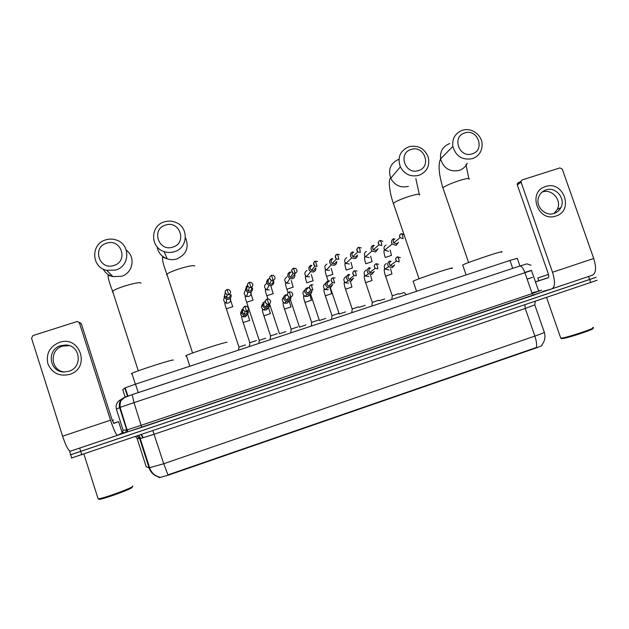 <?xml version="1.0" encoding="UTF-8"?>
<svg xmlns="http://www.w3.org/2000/svg" width="629" height="629" viewBox="0 0 629 629"><rect width="100%" height="100%" fill="white"/><g stroke="black" fill="none" stroke-linecap="round" stroke-linejoin="round"><path stroke-width="0.94" d="M156.165 475.846L159.577 477.623L169.091 474.903L535.617 348.136C540.476 346.414 542.583 345.463 541.923 345.258L541.891 345.164M125.195 397.206L122.757 389.61L125.218 387.81L135.51 384.17L509.977 260.437L517.266 258.315L519.931 265.973M595.482 277.483L70.684 454.712M159.255 477.12C154.231 475.854 150.834 472.772 149.081 467.874L163.729 463.738L167.959 474.895L536.395 347.483C536.977 344.731 536.466 340.934 534.854 336.106C542.104 333.567 545.225 332.214 544.219 332.041L534.823 304.979M597.157 280.243L71.454 458.038M592.801 275.038L70.314 451.221M122.018 432.304L122.907 432.005M126.846 430.676L127.687 430.393M596.127 277.31L70.44 454.83M545.587 186.577C563.545 180.036 574.363 210.778 555.902 216.022C537.866 222.69 527.055 191.696 545.587 186.577M554.212 213.412C557.223 212.382 559.456 210.432 560.911 207.578C565.911 198.489 555.604 186.294 545.972 189.903C542.363 191.161 539.91 193.622 538.605 197.286C535.185 206.359 545.272 216.777 554.212 213.412M541.994 192.144L542.473 191.979C552.01 188.409 562.208 200.47 557.255 209.465L553.952 213.49M535.444 281.823L538.801 280.699M542.929 291.392L551.979 288.813C555.124 286.95 555.305 281.43 552.514 272.271L521.119 182.292L517.29 184.847L548.268 273.694C548.96 275.95 548.92 277.326 548.15 277.821L535.468 281.902M552.183 288.742L592.526 275.14C596.064 273.143 596.465 267.592 593.721 258.488L562.31 169.177L559.904 167.912L522.259 179.886L521.04 181.262L521.119 182.292M517.29 184.847L517.219 183.833L518.422 182.473M592.227 328.472C598.226 327.953 568.75 337.954 562.31 338.614L561.186 338.402M592.691 327.52C598.997 326.954 568.105 337.435 561.383 338.143L560.573 337.647M538.463 277.759L548.48 274.386L538.463 277.759M548.417 277.633L538.817 280.746M464.878 132.931C451.496 136.477 459.099 158.484 472.135 153.861C485.478 150.252 477.867 128.371 464.878 132.931M472.332 158.673C462.386 160.411 455.883 156.33 452.825 146.439C452.031 138.506 455.247 133.112 462.48 130.258C471.412 127.2 482.042 134.913 482.144 144.513C482.042 151.503 478.771 156.228 472.332 158.673M501.195 252.237C508.491 248.73 468.684 261.876 462.826 264.911L462.802 265.375M411.193 149.458C397.583 153.067 405.186 175.279 418.442 170.585C432.013 166.913 424.41 144.827 411.193 149.458M418.875 175.365C410.713 177.166 404.533 174.343 400.327 166.889C397.206 157.368 400.107 150.638 409.031 146.683C418.175 144.914 424.591 148.405 428.263 157.156C430.071 165.891 426.942 171.961 418.875 175.365M451.583 268.591C459.115 264.99 418.521 278.309 413.127 281.218L412.978 281.297M165.592 225.056C150.921 228.972 158.477 252.15 172.794 247.103C187.418 243.116 179.863 220.079 165.592 225.056M174.319 251.734C170.899 252.764 167.495 252.716 164.098 251.576C149.851 247.401 150.229 225.457 164.539 221.809C168.47 220.661 172.315 220.897 176.073 222.532C189.117 227.69 187.937 248.141 174.319 251.734M226.998 342.42C228.539 340.887 191.255 352.877 186.341 355.511L185.673 356.006L186.491 355.959M106.655 243.195C91.732 247.181 99.272 270.596 113.849 265.469C128.733 261.405 121.185 238.132 106.655 243.195M115.65 270.053L106.678 270.336C91.166 267.309 90.6 243.722 105.884 239.83C109.297 238.816 112.693 238.855 116.066 239.94C130.541 243.989 130.289 266.201 115.65 270.053M173.345 360.126L173.321 360.063C173.494 359.002 136.65 370.811 131.886 373.359L131.319 373.87L132.035 373.799M393.833 238.643C391.891 239.492 391.167 240.97 391.663 243.069L392.174 244.044L396.121 245.357L398.471 242.314M394.91 238.949C393.502 239.563 392.976 240.632 393.329 242.157L393.691 242.857L396.569 243.824L397.921 242.755M399.124 294.136L404.156 292.548L406.287 294.702M373.374 245.208C371.424 246.065 370.693 247.543 371.181 249.65L371.998 251.002L375.655 251.954L378.037 248.714M374.365 245.546C372.942 246.167 372.415 247.236 372.769 248.769L373.351 249.737L376.016 250.436L377.471 249.194M379.208 300.725L384.736 298.964M352.783 251.82C350.817 252.677 350.078 254.163 350.565 256.278L351.697 257.921L355.071 258.582C356.643 257.969 357.437 256.813 357.461 255.107M353.687 252.19C352.256 252.811 351.721 253.888 352.075 255.421L352.885 256.601L355.338 257.096L356.902 255.633M359.175 307.361L365.197 305.403M339.133 314.036L345.549 311.89M332.057 258.472C330.083 259.337 329.337 260.831 329.824 262.953L331.247 264.817L334.345 265.265C336.035 264.581 336.837 263.315 336.735 261.483M332.867 258.873C331.436 259.494 330.893 260.579 331.247 262.12L332.269 263.465L334.526 263.795L336.193 262.049M319.312 320.57L325.767 318.416M311.198 265.171C309.209 266.036 308.454 267.537 308.941 269.668L310.647 271.704L313.486 271.98C315.341 271.201 316.12 269.81 315.837 267.812M311.921 265.595C310.474 266.224 309.932 267.317 310.286 268.858L311.504 270.328L313.58 270.541L315.326 268.418M299.38 327.143L305.875 324.981M290.205 271.909C288.2 272.782 287.437 274.283 287.925 276.422L289.883 278.592L292.485 278.741C294.49 277.869 295.253 276.367 294.765 274.228M290.834 272.365C289.379 273.002 288.829 274.095 289.183 275.644L290.59 277.208L292.493 277.326L294.27 274.716M279.315 333.763L285.849 331.585M269.078 278.686L267.459 279.756L266.586 281.965L266.767 283.231L268.953 285.495L271.358 285.55C273.371 284.67 274.142 283.16 273.654 281.014L273.371 280.369M267.459 279.756L268.441 279.952L267.938 282.476L269.511 284.111L271.264 284.159C272.719 283.53 273.277 282.445 272.947 280.896M259.132 340.415L265.705 338.237M247.504 285.629L246.45 286.305L245.475 290.071L247.865 292.414L250.083 292.406C252.119 291.518 252.889 290 252.41 287.846M246.45 286.305L247.26 286.612L246.56 289.348L248.282 291.038L249.902 291.038C251.372 290.394 251.938 289.293 251.584 287.728M238.965 347.098L245.436 344.928M225.206 293.028L224.081 297.077L226.613 299.365L228.673 299.302C230.717 298.413 231.503 296.888 231.024 294.726M225.033 296.267L226.888 298.004L228.398 297.965C229.876 297.313 230.45 296.212 230.096 294.639M392.174 295.827L398.637 293.649M390.074 260.925C388.124 261.782 387.401 263.268 387.889 265.375L388.683 266.696L392.362 267.663L394.69 264.935M391.136 261.326C389.721 261.955 389.194 263.024 389.555 264.557L390.114 265.501L392.795 266.224L393.935 265.446M372.203 302.407L378.713 300.222M369.545 267.577C367.588 268.441 366.849 269.935 367.344 272.05L368.5 273.709L371.833 274.346L374.2 271.461M370.52 268.017C369.097 268.646 368.563 269.723 368.924 271.256L369.742 272.451L372.179 272.923L373.429 272.019M352.106 309.028L358.656 306.834M348.883 274.283C346.909 275.148 346.17 276.642 346.658 278.773L348.159 280.683L351.171 281.069L353.577 277.979M349.771 274.747C348.34 275.376 347.806 276.461 348.159 278.002L349.229 279.378L351.43 279.677L352.806 278.584M331.884 315.695L338.473 313.494M329.58 280.872L328.094 281.021C326.105 281.894 325.358 283.396 325.846 285.535L327.654 287.626L330.382 287.838L332.812 284.481M328.888 281.525C327.45 282.154 326.907 283.247 327.261 284.795L328.558 286.305L330.547 286.47L332.057 285.141M311.536 322.402L318.164 320.192M308.509 287.642L307.164 287.807C305.167 288.687 304.405 290.197 304.892 292.336L306.983 294.561L309.452 294.655C311.127 293.979 311.937 292.737 311.882 290.928M307.864 288.341C306.417 288.978 305.867 290.071 306.221 291.628L307.723 293.232L309.523 293.303L311.182 291.636M291.054 329.156L297.729 326.938M286.101 294.639C284.088 295.528 283.317 297.037 283.805 299.192L286.132 301.503L288.381 301.511C290.268 300.709 291.062 299.294 290.763 297.265M286.706 295.205C285.252 295.842 284.693 296.943 285.047 298.508L286.722 300.182L288.365 300.19L290.142 298.02M270.446 335.949L277.161 333.724M264.895 301.519L262.953 303.013L262.576 306.087L265.116 308.469L267.176 308.407C269.173 307.542 269.951 306.04 269.511 303.917M262.953 303.013L264.007 303.202L263.732 305.427L265.564 307.156L267.066 307.117L268.842 304.208M249.705 342.781L256.459 340.548M242.983 308.674L241.913 309.523L241.214 313.03L243.942 315.459L245.837 315.357C247.873 314.461 248.652 312.928 248.172 310.765M241.913 309.523L242.786 309.861L242.275 312.401L244.249 314.162L245.632 314.083C247.111 313.439 247.677 312.33 247.323 310.757M59.338 342.396C80.253 334.84 90.953 368.287 69.536 374.444C59.244 376.669 52.018 373.099 47.875 363.751C45.87 353.726 49.691 346.61 59.338 342.396M68.844 371.259C83.091 367.328 80.394 345.014 65.715 345.007L60.691 345.675C45.948 349.653 49.432 372.911 64.677 371.959L68.844 371.259M64.315 371.959C50.517 370.693 49.109 349.716 62.538 346.115L69.316 345.659M114.596 422.908L118.606 421.627L122.23 432.949L117.576 435.307C116.129 434.938 113.778 429.89 110.523 420.164L79.427 322.968L77.642 321.545L76.738 321.639L32.983 335.556L31.544 338.221L62.585 436.204L110.523 420.164M117.505 435.331L70.519 451.174C68.537 450.977 65.896 445.985 62.585 436.204M79.584 322.386L81.338 323.793L112.025 419.661L113.778 423.443L118.59 421.634L122.223 432.956M132.287 487.2L132.208 487.357C131.5 489.055 103.392 499.284 99.162 499.355L98.549 499.064M132.64 486.013L132.743 486.319C132.019 488.073 102.558 498.789 98.148 498.876L97.927 498.215M112.269 420.408L113.652 419.96L112.277 420.424M114.62 422.979L113.613 423.364M527.157 279.182L532.504 277.342L527.133 279.119M159.184 477.6L159.003 477.034M512.721 268.363L509.977 260.437M138.238 392.638L135.51 384.17M127.506 396.27L124.849 387.999M140.22 437.587L139.119 435.488M139.198 437.674L139.63 437.509M152.91 430.818L163.729 463.738L534.854 336.106L525.27 308.454L154.215 434.222L140.259 438.625L137.153 438.578M544.321 332.34C545.642 336.916 544.84 341.083 541.931 344.834M135.691 436.644L137.177 438.633L146.235 466.836L149.081 467.874L139.709 438.72L137.138 436.156M590.757 282.673L588.673 276.736M81.849 454.861L79.781 448.375M535.232 301.456L534.776 304.837L525.27 308.454L524.853 304.971M142.862 437.635L141.14 434.804M119.746 408.095L120.296 407.93M531.505 270.501L134.001 402.631L120.115 407.364L116.396 409.172C115.422 404.533 117.151 401.239 121.586 399.289M123.158 430.275L127.317 429.811L141.281 425.283L532.158 293.586L541.648 290.173L538.613 290.936M116.396 409.172L123.166 430.299L122.144 432.681M543.999 291.424L141.745 427.366L125.375 432.595L122.175 432.783M531.033 265.257C524.657 263.543 530.176 263.142 519.916 265.973L132.184 394.642L134.001 402.631L141.753 427.358L127.64 431.856L120.115 407.364C120.013 403.441 120.43 401.074 121.389 400.256L124.526 397.544L132.247 394.595L519.916 265.973C521.598 266.153 523.234 268.308 524.814 272.436L532.158 293.586L533.478 295.253M132.224 394.611L125.069 397.111C120.375 399.179 118.543 402.662 119.581 407.576L126.751 429.945L125.375 432.595M141.753 427.358L533.439 295.26L543.778 291.431L542.858 291.376M531.442 270.321L524.822 272.467M532.142 293.539L538.691 291.164L531.906 292.855M531.458 270.36L538.691 291.164M119.258 406.122L119.856 404.4M552.514 272.271L593.721 258.488M449.782 143.522C442.918 146.243 439.852 151.361 440.599 158.885C443.484 168.265 449.649 172.126 459.099 170.467C462.865 169.209 465.586 166.779 467.261 163.186M443.178 188.661L442.997 187.686C445.882 185.602 451.425 183.196 459.634 180.484C466.954 178.282 470.107 177.897 469.085 179.328M393.542 204.197L393.337 203.309C395.885 201.335 401.223 199.008 409.353 196.327C417.192 193.984 420.589 193.567 419.543 195.069M398.967 159.216C390.562 163.005 387.834 169.382 390.782 178.361C394.76 185.421 400.618 188.095 408.355 186.373M157.156 246.906C158.249 252.685 161.582 256.656 167.165 258.818C170.38 259.887 173.596 259.934 176.828 258.951C186.483 254.462 189.345 247.354 185.429 237.628M167.204 275.18L166.543 274.889L166.882 274.205C168.816 272.679 173.195 270.808 180.004 268.599C188.724 265.988 193.614 265.123 194.699 266.012M112.913 292.178L112.339 291.982L112.599 291.211C114.407 289.78 118.59 288.003 125.147 285.881C134.063 283.207 139.331 282.232 140.959 282.956L141.014 283.136M103.093 269C105.271 272.9 108.558 275.431 112.953 276.595L121.428 276.328C132.892 273.214 135.911 256.978 126.335 250.248M404.353 234.719L401.436 233.603L402.725 235.733L403.047 238.69L400.075 237.691L393.691 242.857M401.436 233.603L401.326 233.642C399.557 234.538 399.14 235.883 400.075 237.691C399.329 235.647 399.785 234.287 401.436 233.603M385.255 257.497L391.513 255.358M386.049 245.043C383.942 246.246 383.47 247.952 384.649 250.138L388.628 251.325M382.872 241.261L380.144 240.427L381.378 242.582L381.764 245.53L379.004 244.799L373.351 249.737M380.144 240.427L380.05 240.467C378.131 241.497 377.785 242.943 379.004 244.799C377.974 242.7 378.351 241.245 380.144 240.427M365.803 263.779L372.101 261.64M366.463 251.341C364.175 252.724 363.806 254.548 365.339 256.805L369.042 257.646M361.235 247.897L358.711 247.299L359.898 249.477L360.338 252.418L357.791 251.907L352.885 256.601M358.711 247.299L358.624 247.331C356.58 248.502 356.305 250.028 357.791 251.907C356.557 249.516 356.863 247.983 358.711 247.299M346.225 270.1L352.57 267.954M346.752 257.678C344.315 259.242 344.032 261.161 345.903 263.441L349.331 263.999M339.456 254.635L337.128 254.218L338.26 256.428L338.772 259.352L336.436 259.006L332.269 263.465M337.128 254.218L337.058 254.25C334.903 255.547 334.691 257.135 336.436 259.006C334.99 256.38 335.218 254.784 337.128 254.218M326.537 276.453L332.922 274.315M326.923 264.054C324.352 265.784 324.163 267.789 326.341 270.053L329.502 270.399M317.551 261.46L315.404 261.184L317.055 266.334L314.909 266.114L311.504 270.328M315.404 261.184L315.341 261.208C313.093 262.631 312.951 264.266 314.909 266.114C313.281 263.307 313.439 261.664 315.404 261.184M306.724 282.853L313.156 280.707M306.968 270.47C304.287 272.357 304.177 274.417 306.637 276.65L309.554 276.839M295.198 273.363C297.509 271.862 297.611 270.195 295.512 268.371L293.476 268.213C291.148 269.755 291.062 271.429 293.224 273.238L295.198 273.363L293.531 268.198C291.424 269.149 291.321 270.832 293.224 273.238L290.59 277.208M286.785 289.293L293.263 287.138M286.895 276.925C284.111 278.962 284.08 281.069 286.785 283.247L289.482 283.317M273.183 280.44C275.565 278.828 275.62 277.137 273.348 275.345L271.469 275.274C269.063 276.909 269.031 278.616 271.366 280.385L273.183 280.44L271.508 275.258C269.173 276.705 269.126 278.411 271.366 280.385L269.511 284.111M266.727 295.772L273.245 293.617M266.688 283.42C263.826 285.582 263.858 287.728 266.775 289.859L269.275 289.835M251.042 282.397L249.304 282.374L251.026 287.563C253.471 285.857 253.479 284.135 251.042 282.397L249.343 282.366M246.544 302.282L253.11 300.135M245.593 290.378C243.462 292.815 243.808 294.852 246.623 296.479L248.95 296.401C250.79 295.465 251.451 294.002 250.932 292.005M248.282 291.038L249.343 287.563C246.93 285.566 246.93 283.836 249.336 282.366C246.835 284.111 246.851 285.833 249.343 287.563L251.026 287.563M228.712 294.734C231.22 292.949 231.181 291.203 228.61 289.505L226.998 289.529C224.467 291.345 224.522 293.09 227.148 294.773L228.712 294.734L227.014 289.521L228.61 289.505M226.236 308.839L232.84 306.685M224.38 297.698C223.114 300.175 223.759 301.991 226.314 303.131L228.492 302.997C230.513 301.928 231.118 300.332 230.332 298.209M227.022 296.298L226.118 296.463M400.28 257.654L397.434 256.829C395.539 257.859 395.185 259.297 396.38 261.153L399.156 261.9L398.817 258.999L397.434 256.829M385.522 276.155L391.961 273.969M386.355 263.527C384.036 264.943 383.651 266.806 385.192 269.11L388.997 269.99M378.674 264.306L376.158 263.724L377.408 265.949L377.801 268.842L375.277 268.347L369.742 272.451M376.158 263.724L376.079 263.748C374.035 264.935 373.768 266.468 375.277 268.347C373.933 266.303 374.224 264.762 376.158 263.724M365.551 282.665L372.03 280.479M366.243 270.061C363.743 271.681 363.468 273.662 365.418 275.989L368.885 276.54M356.934 271.068L354.646 270.698L355.841 272.947L356.305 275.824L354.017 275.518L349.229 279.378M354.646 270.698L354.583 270.714C352.413 272.05 352.224 273.654 354.017 275.518C352.444 273.175 352.657 271.571 354.646 270.698M345.455 289.214L351.981 287.021M345.997 276.626C343.355 278.45 343.182 280.51 345.494 282.822L348.647 283.129M335.068 277.939L332.993 277.711L334.659 282.861L332.592 282.688L328.558 286.305M332.993 277.711L332.938 277.727C330.665 279.205 330.555 280.856 332.592 282.688C330.712 280.392 330.846 278.733 332.993 277.711M325.232 295.811L331.805 293.609M325.633 283.239C322.858 285.236 322.787 287.367 325.405 289.631L328.283 289.765M313.085 284.898L311.198 284.772L312.865 289.938L310.993 289.867L307.723 293.232M311.198 284.772L311.143 284.788C308.792 286.392 308.737 288.082 310.993 289.867C308.949 287.799 309.02 286.101 311.198 284.772M304.884 302.439L311.497 300.237M304.916 289.985C302.25 292.202 302.337 294.348 305.159 296.424L307.785 296.44L309.704 294.561M290.928 297.069C293.334 295.394 293.35 293.68 290.975 291.927L289.206 291.903C286.777 293.609 286.785 295.331 289.222 297.061L290.928 297.069L289.246 291.887L290.975 291.927M284.402 309.122L291.062 306.905M283.789 296.967C281.572 299.42 281.886 301.511 284.748 303.225L287.154 303.154L289.136 301.165M289.356 299.593L289.277 299.082M268.835 304.239C271.311 302.47 271.272 300.733 268.74 299.034L267.113 299.058C264.62 300.866 264.675 302.604 267.278 304.287L268.835 304.239L267.144 299.05L268.74 299.034M263.795 315.837L270.494 313.619M262.482 304.169C260.838 306.748 261.397 308.713 264.172 310.05L266.397 309.916L268.473 307.66M268.552 305.898L268.292 305.128M246.592 311.473C249.123 309.61 249.053 307.856 246.371 306.205L244.878 306.26C242.33 308.155 242.424 309.916 245.161 311.544L246.592 311.473L244.893 306.26L246.371 306.205M243.053 322.598L249.799 320.373M241.033 311.677C240.097 314.209 240.891 315.947 243.431 316.898L245.499 316.725L247.716 313.957M247.433 311.945L246.426 310.647M81.338 323.793L79.427 322.968M159.577 477.623L159.428 477.159M127.891 396.128L125.218 387.81M159.845 477.191C154.836 475.988 151.44 472.882 149.663 467.874L140.259 438.625L137.381 436.07M71.745 458.085L69.701 451.63M143.294 437.564L141.47 434.686M560.911 207.578L557.255 209.465M517.219 183.833L521.04 181.262M561.736 338.669L560.785 338.198M546.632 297.596L560.769 338.198M537.85 277.963L538.833 280.786M465.94 164.366L468.794 178.471M468.605 262.545L442.879 187.804C438.775 174.147 438.02 164.507 440.599 158.885L452.825 146.439M462.669 264.99L466.089 274.936M415.84 178.542L419.244 194.18M403.834 234.098L393.337 203.309C389.304 192.27 388.077 178.487 390.68 178.353L400.327 166.889M413.127 281.218L416.563 291.306M419.063 278.781L403.849 234.161M192.584 353.018L166.882 274.205C163.501 265.186 162.054 259.518 162.549 257.214L167.165 258.818L164.098 251.576M186.341 355.511L189.832 366.227M138.278 370.819L112.599 291.211C109.415 283.042 107.913 277.719 108.102 275.243L112.953 276.595L106.678 270.336M131.886 373.359L135.384 384.217M392.174 244.044L384.649 250.138L384.264 249.933C383.659 251.168 383.989 253.644 385.255 257.371M390.169 250.028L391.442 255.256M371.998 251.002L365.339 256.805L364.741 256.467C364.238 257.733 364.592 260.123 365.819 263.653M370.662 256.176L372.014 261.546M351.697 257.921L345.903 263.441L345.117 263.008C344.645 263.983 345.03 266.303 346.264 269.967M351.029 262.317L352.468 267.868M331.247 264.817L326.341 270.053L325.382 269.566C324.965 270.494 325.366 272.75 326.585 276.328L328.149 281.006M339.212 313.965L330.437 287.823M331.263 268.449L332.812 274.236M310.647 271.704L306.637 276.65L305.529 276.139C305.159 277.035 305.576 279.229 306.787 282.728M319.406 320.499L310.569 294.05M311.347 274.527L313.03 280.636M289.883 278.592L286.785 283.247L285.558 282.736C285.22 283.545 285.652 285.692 286.855 289.167L288.027 292.666M299.475 327.072L290.409 299.836M291.266 280.51L293.13 287.083M268.953 285.495L266.775 289.859L265.462 289.364C265.171 290.173 265.619 292.265 266.806 295.646L267.891 298.917M279.425 333.692L269.542 303.893M270.965 286.289L273.112 293.562M267.805 281.556L266.586 281.965M247.865 292.414L246.623 296.479L245.247 296.023C244.988 296.809 245.452 298.854 246.631 302.164L259.242 340.344M259.29 340.328L258.944 343.041M250.523 292.233L252.968 300.088M246.474 289.01L245.357 289.615M226.613 299.365L226.314 303.131L224.907 302.706C224.679 303.453 225.151 305.466 226.33 308.729L238.934 347.043M225.064 296.345L224.081 297.077M227.014 289.521C224.514 290.92 224.561 292.674 227.148 294.773L226.888 298.004M238.981 347.027L238.58 350.117M230.017 298.523L232.699 306.645M390.609 268.85L391.891 273.898M392.229 295.756L385.546 276.052C384.288 272.396 383.957 269.959 384.547 268.725L385.192 269.11L388.683 266.696M397.52 256.805C395.743 257.607 395.366 259.054 396.38 261.153L390.114 265.501M392.276 295.732L391.828 299.475M370.591 275.243L371.943 280.416M372.274 302.337L365.591 282.563C364.34 278.82 363.979 276.453 364.513 275.471L365.418 275.989L368.5 273.709M372.321 302.313L371.873 306.071M350.447 281.643L351.878 286.966M352.185 308.957L345.51 289.112C344.275 285.472 343.898 283.184 344.37 282.232L345.494 282.822L348.159 280.683M352.24 308.933L351.784 312.707M330.154 288.035L331.687 293.562M331.978 315.624L325.303 295.701C324.084 292.155 323.683 289.922 324.1 289.018L325.405 289.631L327.654 287.626M332.026 315.601L331.569 319.39M309.751 294.537L311.371 300.198M311.638 322.331L304.963 302.337C303.752 298.814 303.335 296.644 303.713 295.827L305.159 296.424L306.983 294.561M311.685 322.307L311.221 326.113M289.222 301.11L290.928 306.873M291.164 329.077L284.497 309.012C283.286 305.56 282.853 303.445 283.199 302.659L284.748 303.225L286.132 301.503M289.246 291.887C286.871 293.468 286.863 295.19 289.222 297.061L286.722 300.182M291.211 329.053L290.74 332.883M267.954 305.678L268.182 306.402M268.528 307.612L270.36 313.596M270.556 335.87L263.897 315.734C262.694 312.354 262.254 310.286 262.56 309.523L264.172 310.05L265.116 308.469M267.144 299.05C264.675 300.52 264.723 302.266 267.278 304.287L265.564 307.156M270.612 335.847L270.124 339.691M263.598 304.664L262.395 305.026M246.568 311.245L247.213 312.684M247.661 314.028L249.658 320.358M249.823 342.711L243.156 322.496C240.946 315.357 241.646 317.37 241.78 316.418L243.431 316.898L243.942 315.459M244.893 306.26C242.385 307.919 242.472 309.68 245.161 311.544L244.249 314.162M249.87 342.687L249.375 346.548M242.236 312.267L241.159 312.841M65.715 345.007L67.5 345.455M83.924 454.162L98.132 498.876M99.162 499.355L98.148 498.876"/></g></svg>

